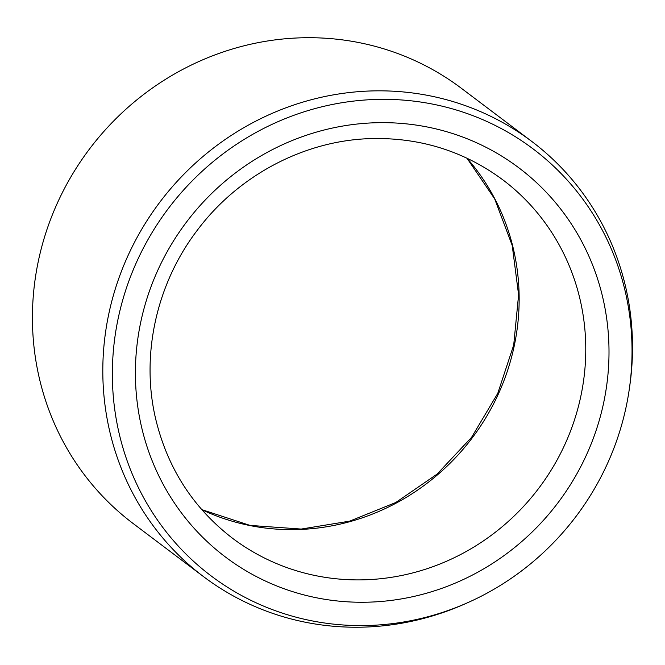 <?xml version="1.0" encoding="UTF-8"?>
<svg xmlns="http://www.w3.org/2000/svg" width="665" height="665" viewBox="0 0 665 665"><rect width="100%" height="100%" fill="white"/><g stroke="black" fill="none" stroke-linecap="round" stroke-linejoin="round"><path stroke-width="1" d="M630.312 381.22A267.397 255.443 -53 0 1 629.348 388.776A267.397 255.443 -53 0 1 468.035 602.532A267.397 255.443 -53 0 1 118.245 429.432A267.397 255.443 -53 0 1 359.466 100.473A267.397 255.443 -53 0 1 630.312 381.22M468.035 602.532L465.342 603.729A272.559 260.364 -53 0 1 203.473 576.588L133.083 523.471A272.559 260.364 -53 0 1 89.442 149.076A272.559 260.364 -53 0 1 461.452 88.354L531.834 141.479A272.559 260.364 -53 0 1 630.752 378.152A272.559 260.364 -53 0 1 629.763 385.858L629.348 388.776M203.473 576.588A272.559 260.364 -53 0 1 159.824 202.193A272.559 260.364 -53 0 1 531.834 141.479M467.038 158.228A224.454 214.421 -53 0 1 472.2 437.927A224.454 214.421 -53 0 1 201.811 509.681M344.944 601.65A243.698 232.8 127 0 0 589.547 257.671A243.698 232.8 127 0 0 182.102 228.062A243.698 232.8 127 0 0 344.944 601.65M342.558 579.34A224.454 214.421 127 0 0 569.232 434.353A224.454 214.421 127 0 0 502.865 179.866C464.037 151.105 419.972 137.347 370.663 138.603C304.379 140.456 238.294 175.311 197.272 230.281C156.225 283.963 140.548 355.717 155.76 419.307C167.696 468.401 193.257 508.035 232.451 538.201A224.454 214.421 127 0 0 342.558 579.34M466.955 158.187L494.669 198.885L512.208 245.418L518.6 294.836L513.712 345.019L497.769 393.348L471.601 437.304L437.121 474.087L395.783 502.507L349.699 521.136L301.212 529.066L250.023 525.408L201.753 509.614"/></g></svg>
